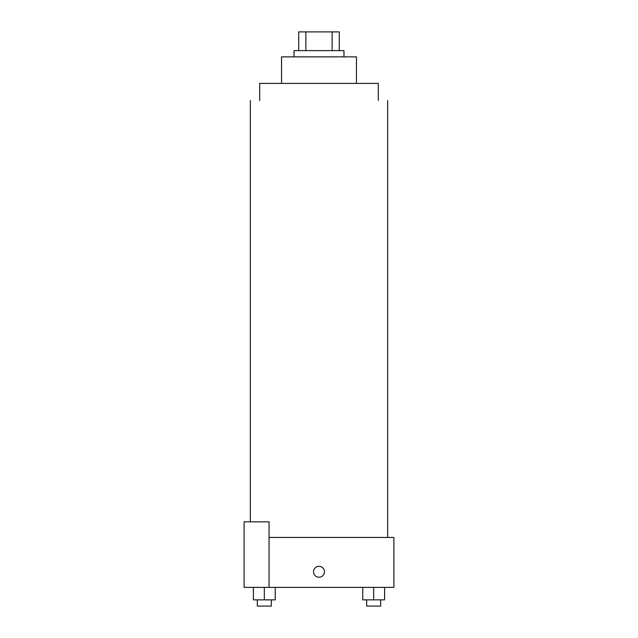 <?xml version="1.0" encoding="UTF-8"?>
<svg xmlns="http://www.w3.org/2000/svg" width="638" height="638" viewBox="0 0 638 638"><rect width="100%" height="100%" fill="white"/><g stroke="black" fill="none" stroke-linecap="round" stroke-linejoin="round"><path stroke-width="0.96" d="M305.865 50.625L305.865 31.9L298.72 31.9L298.72 50.625L298.72 31.9M305.865 31.9L339.28 31.9L339.28 50.625M332.135 50.625L332.135 31.9M294.038 56.862L294.038 50.625L343.962 50.625L343.962 56.862M281.549 83.395L281.549 56.862L356.451 56.862L356.451 83.395M259.706 100.557L259.706 83.395L378.294 83.395L378.294 100.557M269.069 537.443L393.893 537.443L393.893 587.375L244.107 587.375L244.107 521.844L269.069 521.844L269.069 587.375M313.537 571.776A5.463 5.463 0 0 1 321.727 567.046A5.463 5.463 0 0 1 321.727 576.505A5.463 5.463 0 0 1 313.537 571.776M362.751 587.375L362.751 599.856L384.594 599.856L384.594 587.375L384.594 599.856M373.677 599.856L373.677 587.375M380.687 599.856L380.687 606.1L366.659 606.1L366.659 599.856M253.406 587.375L253.406 599.856L275.249 599.856L275.249 587.375L275.249 599.856M264.323 599.856L264.323 587.375M271.341 599.856L271.341 606.1L257.313 606.1L257.313 599.856M387.657 537.443L387.657 100.557M250.343 521.844L250.343 100.557"/></g></svg>
